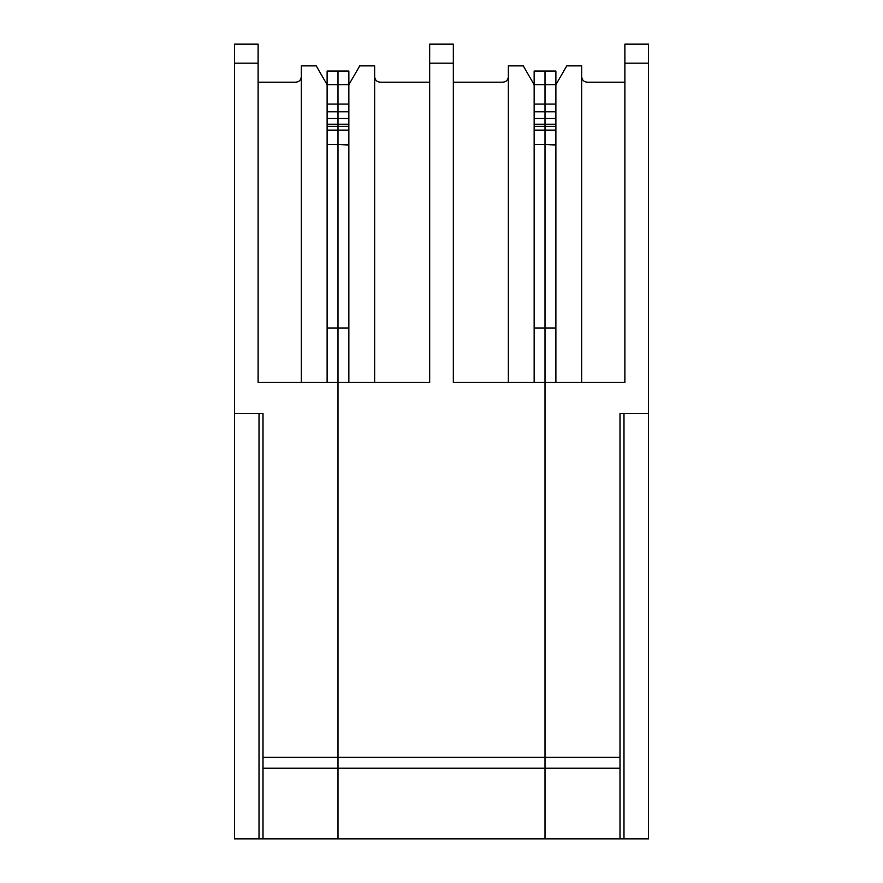 <?xml version="1.0" encoding="UTF-8"?>
<svg xmlns="http://www.w3.org/2000/svg" width="883" height="883" viewBox="0 0 883 883"><rect width="100%" height="100%" fill="white"/><g stroke="black" fill="none" stroke-linecap="round" stroke-linejoin="round"><path stroke-width="1.32" d="M545.01 382.405L545.01 838.85L545.01 757.338L337.99 757.338L337.99 144.404L348.851 145.088L337.99 144.404L337.99 328.068L348.851 328.068L337.99 328.068L337.99 382.405L429.679 382.405L429.679 44.15L453.321 44.15L453.321 382.405L545.01 382.405L545.01 328.068L545.01 382.405L453.321 382.405L453.321 44.15L429.679 44.15L429.679 63.168L453.321 63.168L429.679 63.168L429.679 382.405L337.99 382.405L337.99 757.338L545.01 757.338L545.01 328.068L534.149 328.068L545.01 328.068L545.01 144.404L534.149 144.404L545.01 144.404L545.01 130.121L545.01 757.338L545.01 382.405L624.888 382.405L545.01 382.405M337.99 838.85L337.99 757.338L337.99 768.21L545.01 768.21L337.99 768.21L337.99 838.85L545.01 838.85L263.002 838.85L263.002 757.338L337.99 757.338L337.99 838.85L337.99 757.338L263.002 757.338L263.002 413.652L234.47 413.652L234.47 63.168L258.112 63.168L258.112 44.15L234.47 44.15L234.47 63.168L234.47 44.15L258.112 44.15L258.112 382.405L337.99 382.405L337.99 757.338L337.99 328.068L337.99 382.405L258.112 382.405L258.112 63.168L234.47 63.168L234.47 838.85L234.47 413.652L263.002 413.652L263.002 768.21L337.99 768.21L263.002 768.21L263.002 838.85L259.017 838.85L337.99 838.85M348.851 84.713L359.723 65.883L374.668 65.883L359.723 65.883L348.851 84.713L348.851 382.405L348.851 84.713M374.668 382.405L374.668 65.883L374.668 382.405M337.99 144.404L337.99 71.048L337.99 84.636L348.851 84.636L348.851 71.048L337.99 71.048L348.851 71.048L348.851 84.636L337.99 84.636L337.99 111.799L348.851 111.799L337.99 111.799L337.99 118.454L348.851 118.454L337.99 118.454L337.99 124.216L348.851 124.216L337.99 124.216L337.99 126.324L348.851 126.324L337.99 126.324L337.99 130.121L348.851 130.121L337.99 130.121L337.99 144.404L348.851 144.404L327.118 144.404L337.99 144.404L337.99 104.073L348.851 104.073L327.118 104.073L337.99 104.073L337.99 71.048L327.118 71.048L327.118 84.636L337.99 84.636L327.118 84.636L327.118 71.048L337.99 71.048L337.99 111.799L327.118 111.799L337.99 111.799L337.99 118.454L327.118 118.454L337.99 118.454L337.99 124.216L327.118 124.216L337.99 124.216L337.99 126.324L327.118 126.324L337.99 126.324L337.99 130.121L327.118 130.121L337.99 130.121L337.99 328.068L337.99 144.404M545.01 71.048L545.01 130.121L545.01 126.324L534.149 126.324L545.01 126.324L545.01 124.216L534.149 124.216L545.01 124.216L545.01 118.454L534.149 118.454L545.01 118.454L545.01 111.799L534.149 111.799L545.01 111.799L545.01 104.073L534.149 104.073L545.01 104.073L545.01 71.048L534.149 71.048L534.149 84.636L545.01 84.636L534.149 84.636L534.149 71.048L555.882 71.048L555.882 84.636L545.01 84.636L545.01 71.048L545.01 104.073L545.01 84.636L555.882 84.636L555.882 71.048L545.01 71.048M508.332 65.883L523.277 65.883L534.149 84.713L523.277 65.883L508.332 65.883L508.332 382.405L508.332 65.883M534.149 382.405L534.149 84.713L534.149 382.405M502.902 82.185C506.18 81.843 507.99 80.033 508.332 76.755C507.99 80.033 506.18 81.843 502.902 82.185L453.321 82.185L502.902 82.185M534.149 130.121L545.01 130.121L534.149 130.121M380.098 82.185L429.679 82.185L380.098 82.185C376.82 81.843 375.01 80.033 374.668 76.755C375.01 80.033 376.82 81.843 380.098 82.185M327.118 84.713L327.118 382.405L327.118 84.713L316.246 65.883L301.302 65.883L301.302 382.405L301.302 65.883L316.246 65.883L327.118 84.713M295.871 82.185L258.112 82.185L295.871 82.185C299.149 81.843 300.96 80.033 301.302 76.755C300.96 80.033 299.149 81.843 295.871 82.185M327.118 328.068L337.99 328.068L327.118 328.068M259.017 413.652L259.017 838.85L259.017 413.652M234.47 838.85L259.017 838.85L234.47 838.85M545.01 838.85L545.01 757.338L545.01 838.85L619.998 838.85L619.998 768.21L545.01 768.21L619.998 768.21L619.998 838.85L545.01 838.85M555.882 145.088L545.01 144.404L545.01 328.068L555.882 328.068L545.01 328.068L545.01 130.121L545.01 144.404L555.882 145.088M624.888 63.168L648.53 63.168L648.53 44.15L624.888 44.15L624.888 382.405L624.888 44.15L648.53 44.15L648.53 63.168L624.888 63.168M619.998 757.338L619.998 413.652L648.53 413.652L648.53 63.168L648.53 838.85L619.998 838.85L623.983 838.85L623.983 413.652L623.983 838.85L648.53 838.85L648.53 413.652L619.998 413.652L619.998 768.21L619.998 757.338L545.01 757.338L619.998 757.338M555.882 111.799L545.01 111.799L545.01 118.454L555.882 118.454L545.01 118.454L545.01 126.324L555.882 126.324L545.01 126.324L545.01 130.121L555.882 130.121L545.01 130.121L545.01 124.216L555.882 124.216L545.01 124.216L545.01 104.073L555.882 104.073L545.01 104.073L545.01 111.799L555.882 111.799M555.882 144.404L545.01 144.404L555.882 144.404M555.882 382.405L555.882 84.713L555.882 382.405M581.698 76.755C582.04 80.033 583.851 81.843 587.129 82.185C583.851 81.843 582.04 80.033 581.698 76.755M624.888 82.185L587.129 82.185L624.888 82.185M581.698 65.883L566.754 65.883L555.882 84.713L566.754 65.883L581.698 65.883L581.698 382.405L581.698 65.883"/></g></svg>
